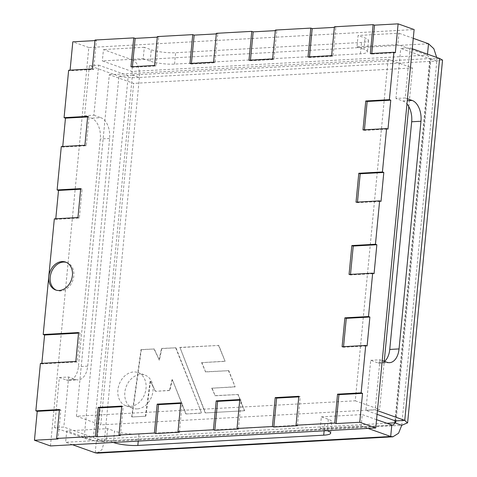 <?xml version="1.0" encoding="UTF-8"?>
<svg xmlns="http://www.w3.org/2000/svg" width="477" height="477" viewBox="0 0 477 477"><rect width="100%" height="100%" fill="white"/><g stroke="black" fill="none" stroke-linecap="round" stroke-linejoin="round"><path stroke-width="0.36" stroke-dasharray="2.38 1.79" d="M376.556 419.677L362.222 414.567L361.125 425.949L320.264 428.209L321.361 416.826L328.319 419.307A17.494 3.422 5.5 0 1 331.789 421.751A17.494 3.422 5.5 0 1 324.813 423.791L138.926 434.064A17.494 3.422 5.5 0 1 114.552 431.119L113.454 442.465M89.384 65.653L98.679 65.14L93.862 115.19L84.566 115.702L89.384 65.653L118.958 76.189L128.247 75.676L93.403 437.588L63.835 427.052L54.539 427.565L84.107 438.101L93.403 437.588L104.308 441.738C96.813 441.505 90.075 440.295 84.107 438.101L118.958 76.189C124.998 77.596 131.807 78.025 139.385 77.471C139.898 68.76 137.775 62.97 133.017 60.09L131.926 71.472L102.352 60.937L143.213 58.677L144.31 47.295L151.269 49.769A17.494 3.422 -174.5 0 0 175.649 52.72L361.53 42.447A17.494 3.422 -174.5 0 0 368.506 40.408A17.494 3.422 -174.5 0 0 365.036 37.957L358.078 35.483L356.981 46.865L397.842 44.605L398.939 33.223L358.078 35.483M143.213 58.677L150.172 61.157A17.494 3.422 -174.5 0 0 174.552 64.103L360.433 53.829A17.494 3.422 -174.5 0 0 367.409 51.79A17.494 3.422 -174.5 0 0 363.939 49.346L365.036 37.957M439.609 58.474L430.314 58.987L400.74 48.451L410.035 47.933L405.217 97.982L395.922 98.495L402.88 100.975A17.494 10.536 -93.2 0 1 406.959 103.932M384.516 361.405A17.494 10.536 -93.2 0 1 380.282 363.182A17.494 10.536 -93.2 0 1 377.671 362.794L386.966 362.281M54.539 427.565L59.357 377.522L66.315 379.996A17.494 10.536 86.8 0 0 68.921 380.39A17.494 10.536 86.8 0 0 78.395 366.64L100.319 138.974A17.494 10.536 86.8 0 0 91.524 118.183L84.566 115.702M59.357 377.522L68.652 377.003L75.61 379.483A17.494 10.536 86.8 0 0 78.216 379.877A17.494 10.536 86.8 0 0 87.69 366.127L109.609 138.461A17.494 10.536 86.8 0 0 100.82 117.664L91.524 118.183M427.511 54.163L427.416 55.141L131.926 71.472L132.427 74.99L128.247 75.676L98.679 65.14M386.65 423.272L97.35 439.257L132.427 74.99L139.385 77.471L436.801 61.032L442.34 59.989M428.513 43.759L133.017 60.09L103.449 49.548L102.352 60.937M413.273 38.327L398.939 33.223M395.463 420.899L430.314 58.987C431.268 58.975 431.113 58.832 429.843 58.558L427.416 55.141L397.842 44.605M436.682 57.431L436.801 61.032L401.723 425.305L104.308 441.738L139.385 77.471M430.409 58.981L431.87 58.987L429.843 58.558L436.801 61.032M412.271 48.732L410.035 47.933M377.42 410.643L375.19 409.844L365.895 410.363L370.712 360.314L377.671 362.794M377.068 414.34L365.895 410.363M430.314 58.987L430.94 58.898L395.993 421.799M368 428.4L361.125 425.949M72.51 444.731L65.635 442.28L66.732 430.898L107.593 428.638L114.552 431.119M95.203 452.816L96.3 441.434L66.732 430.898M97.35 439.257C97.403 440.933 97.052 441.654 96.3 441.434L391.79 425.102M392.38 425.162L96.3 441.434M97.207 453.096L101.959 449.632L104.308 441.738M244.629 410.751L205.48 412.915L180.008 347.56L218.8 345.42L225.132 361.351L201.926 362.633L205.605 371.953L228.799 370.671L235.161 386.907L212.062 388.183L215.187 395.767L238.208 394.497L244.629 410.751L205.48 412.915M145.807 416.212L132.022 416.976L141.341 349.701L154.286 348.985L159.396 360.171L161.846 348.568L175.965 347.787L201.61 413.13L186.149 413.982L172.394 379.722L169.848 390.514L155.562 391.301L150.499 381.314L145.807 416.212L132.022 416.976M137.251 408.908A17.655 13.666 109.6 0 1 132.988 408.306A17.655 13.666 109.6 0 1 126.041 387.085A17.655 13.666 109.6 0 1 144.841 375.041A17.655 13.666 109.6 0 1 152.551 393.603A17.655 13.666 109.6 0 1 137.251 408.908M68.652 377.003L63.835 427.052M93.862 115.19L100.82 117.664M395.922 98.495L400.74 48.451M370.712 360.314L380.008 359.801L382.244 360.594M380.008 359.801L375.19 409.844M405.217 97.982L407.453 98.781M356.981 46.865L363.939 49.346M144.31 47.295L103.449 49.548M321.361 416.826L362.222 414.567M107.593 428.638L106.496 440.021L113.371 442.471M106.496 440.021L65.635 442.28M320.264 428.209L327.139 430.659M130.293 406.428A17.655 13.666 -70.4 0 0 146.028 388.415A17.655 13.666 -70.4 0 0 137.883 372.561A17.655 13.666 -70.4 0 0 119.083 384.605A17.655 13.666 -70.4 0 0 126.029 405.826A17.655 13.666 -70.4 0 0 130.293 406.428M131.67 416.85L140.995 349.575L141.341 349.701M140.995 349.575L154.286 348.985M153.934 348.86L159.396 360.171M159.044 360.046L161.5 348.443L161.846 348.568M161.5 348.443L175.965 347.787M175.619 347.661L201.61 413.13M201.264 413.004L186.149 413.982M185.797 413.857L172.394 379.722M172.042 379.603L169.502 390.389L169.848 390.514M169.502 390.389L155.562 391.301M155.21 391.182L150.499 381.314M150.154 381.195L145.455 416.087M205.134 412.79L180.008 347.56M179.656 347.435L218.8 345.42M218.454 345.294L225.132 361.351M224.786 361.226L201.926 362.633M201.574 362.508L205.605 371.953M205.253 371.827L228.799 370.671M228.453 370.546L235.161 386.907M234.815 386.781L212.062 388.183M211.716 388.057L215.187 395.767M214.841 395.642L238.208 394.497M237.862 394.372L244.278 410.625M59.398 410.107L60.847 410.029L58.063 438.941M60.847 410.029L59.452 409.528M395.332 52.762L371.726 54.068L371.78 53.496M371.726 54.068L370.331 53.573M94.977 40.599L96.426 40.521L93.641 69.433L70.036 70.739L70.089 70.161M70.036 70.739L68.64 70.244M93.641 69.433L92.246 68.938M96.426 40.521L95.03 40.026M55.779 218.776L55.726 219.348L79.331 218.043L82.116 189.13L80.667 189.214M82.116 189.13L80.72 188.636M79.331 218.043L77.942 217.548M55.726 219.348L54.33 218.854M62.737 146.487L62.684 147.065L86.289 145.759L89.074 116.847L87.631 116.925M89.074 116.847L87.685 116.352M86.289 145.759L84.9 145.264M62.684 147.065L61.294 146.57M132.403 66.72L132.35 67.299L155.955 65.993L158.74 37.075L157.297 37.158M132.35 67.299L130.96 66.798M155.955 65.993L154.566 65.498M158.74 37.075L157.35 36.58M309.46 56.936L309.406 57.514L333.012 56.208L335.796 27.296L334.353 27.374M309.406 57.514L308.017 57.013M333.012 56.208L331.622 55.714M335.796 27.296L334.407 26.795M250.443 60.197L250.389 60.776L273.995 59.47L276.779 30.558L275.33 30.635M250.389 60.776L248.994 60.275M273.995 59.47L272.605 58.975M276.779 30.558L275.39 30.057M191.426 63.459L191.366 64.037L214.978 62.731L217.762 33.813L216.314 33.897M191.366 64.037L189.977 63.536M214.978 62.731L213.583 62.237M217.762 33.813L216.367 33.318M120.377 435.495L123.161 406.583L121.718 406.666M123.161 406.583L121.772 406.088M297.433 425.711L300.218 396.798L298.769 396.882M300.218 396.798L298.829 396.304M238.417 428.972L241.201 400.06L239.752 400.143M241.201 400.06L239.806 399.565M179.4 432.234L182.178 403.321L180.735 403.405M182.178 403.321L180.789 402.826M364.428 129.816L364.374 130.394L387.98 129.088M364.374 130.394L362.985 129.899M343.547 346.672L343.494 347.25L367.099 345.944M343.494 347.25L342.104 346.755M350.512 274.388L350.452 274.967L374.063 273.661M350.452 274.967L349.063 274.466M357.47 202.105L357.416 202.677L381.022 201.377M357.416 202.677L356.021 202.182M41.857 363.343L41.803 363.921L77.214 361.965L79.999 333.047L78.55 333.131M79.999 333.047L78.604 332.552M77.214 361.965L75.825 361.465M41.803 363.921L40.414 363.426M50.455 445.947L88.817 47.527L414.119 29.55M88.817 47.527L72.814 41.827M66.273 262.356A14.811 11.46 109.6 0 1 66.977 262.571A14.811 11.46 109.6 0 1 73.446 278.139A14.811 11.46 109.6 0 1 60.615 290.982A14.811 11.46 109.6 0 1 57.031 290.475A14.811 11.46 109.6 0 1 56.346 290.195M109.316 74.704L388.141 59.297L355.258 400.799L76.433 416.206L109.316 74.704L133.667 83.38L100.784 424.882L379.609 409.475L384.247 361.31M388.141 59.297L412.492 67.972L133.667 83.38M355.258 400.799L379.609 409.475M408.777 106.556L412.492 67.972M76.433 416.206L100.784 424.882M138.926 434.064L138.252 441.094M324.813 423.791L324.133 430.826M328.319 419.307L327.222 430.689M360.433 53.829L361.53 42.447M174.552 64.103L175.649 52.72M150.172 61.157L151.269 49.769M402.88 100.975L407.263 100.73M109.609 138.461L100.319 138.974M87.69 366.127L78.395 366.64M75.61 379.483L66.315 379.996M132.427 74.99L429.843 58.558L394.968 420.72M330.692 433.134L331.789 421.751M368.506 40.408L367.409 51.79M389.572 362.669L380.282 363.182M68.921 380.39L78.216 379.877M126.029 405.826L132.988 408.306M137.883 372.561L144.841 375.041M66.977 262.571L65.587 262.076M57.031 290.475L55.642 289.98"/><path stroke-width="0.72" d="M327.139 430.659L327.222 430.689A17.494 3.422 5.5 0 1 330.692 433.134A17.494 3.422 5.5 0 1 323.716 435.179L137.829 445.446A17.494 3.422 5.5 0 1 113.454 442.501L113.371 442.471M407.453 98.781L412.176 100.462A17.494 10.536 -93.2 0 1 420.97 121.253L399.046 348.925A17.494 10.536 -93.2 0 1 389.572 362.669A17.494 10.536 -93.2 0 1 386.966 362.281L382.244 360.594M406.959 103.932A17.494 10.536 -93.2 0 1 411.675 121.766L389.751 349.438A17.494 10.536 -93.2 0 1 384.516 361.405M427.511 54.163L428.513 43.759L413.273 38.327M428.513 43.759L433.855 48.737L436.682 57.431M442.34 59.989L439.609 58.474L412.271 48.732M439.609 58.474L404.758 420.386L377.42 410.643M401.723 425.305L398.563 433.241L393 436.747L390.693 436.485L391.79 425.102C393.185 425.293 394.175 424.536 394.765 422.825L401.723 425.305L407.394 422.896L404.758 420.386L395.463 420.899L377.068 414.34M394.968 420.72L394.765 422.825L395.904 422.073L395.463 420.899M392.38 425.162L376.556 419.677M72.51 444.731L95.203 452.816L390.693 436.485L368 428.4M95.203 452.816L97.207 453.096M362.538 393.358L359.753 422.27L336.142 423.576L338.926 394.658L362.538 393.358L361.143 392.857L337.537 394.163L334.753 423.081L296.044 425.216L298.829 396.304L275.217 397.609L272.433 426.521L237.021 428.477L239.806 399.565L216.2 400.871L213.416 429.783L178.004 431.739L180.789 402.826L157.183 404.132L154.399 433.044L118.988 435L121.772 406.088L98.167 407.394L95.382 436.306L56.668 438.446L59.452 409.528L35.847 410.834L40.414 363.426L75.825 361.465L78.604 332.552L43.198 334.508L54.33 218.854L77.942 217.548L80.72 188.636L57.115 189.941L61.294 146.57L84.9 145.264L87.685 116.352L64.079 117.658L68.64 70.244L92.246 68.938L95.03 40.026L133.745 37.886L130.96 66.798L154.566 65.498L157.35 36.58L192.762 34.624L189.977 63.536L213.583 62.237L216.367 33.318L251.778 31.363L248.994 60.275L272.605 58.975L275.39 30.057L310.801 28.101L308.017 57.013L331.622 55.714L334.407 26.795L373.115 24.661L370.331 53.573L393.936 52.267L389.375 99.681L365.77 100.987L362.985 129.899L386.591 128.593L382.417 171.964L358.805 173.27L356.021 202.182L379.632 200.877L375.453 244.248L351.847 245.554L349.063 274.466L372.668 273.166L368.494 316.537L344.889 317.837L342.104 346.755L365.71 345.449L361.143 392.857M338.926 394.658L337.537 394.163M336.142 423.576L334.753 423.081M56.668 438.446L58.063 438.941L34.451 440.247L37.236 411.329L59.398 410.107M37.236 411.329L35.847 410.834M371.78 53.496L374.511 25.156L398.116 23.85L395.332 52.762L393.936 52.267M374.511 25.156L373.115 24.661M70.089 70.161L72.814 41.827L94.977 40.599M80.667 189.214L58.51 190.436L55.779 218.776M58.51 190.436L57.115 189.941M87.631 116.925L65.468 118.153L62.737 146.487M65.468 118.153L64.079 117.658M157.297 37.158L135.134 38.381L132.403 66.72M135.134 38.381L133.745 37.886M334.353 27.374L312.191 28.596L309.46 56.936M312.191 28.596L310.801 28.101M275.33 30.635L253.174 31.858L250.443 60.197M253.174 31.858L251.778 31.363M216.314 33.897L194.151 35.119L191.426 63.459M194.151 35.119L192.762 34.624M121.718 406.666L99.556 407.889L96.771 436.801L120.377 435.495L118.988 435M96.771 436.801L95.382 436.306M99.556 407.889L98.167 407.394M298.769 396.882L276.612 398.104L273.828 427.016L297.433 425.711L296.044 425.216M273.828 427.016L272.433 426.521M276.612 398.104L275.217 397.609M239.752 400.143L217.59 401.366L214.811 430.278L238.417 428.972L237.021 428.477M214.811 430.278L213.416 429.783M217.59 401.366L216.2 400.871M180.735 403.405L158.573 404.627L155.788 433.539L179.4 432.234L178.004 431.739M155.788 433.539L154.399 433.044M158.573 404.627L157.183 404.132M386.591 128.593L387.98 129.088L390.764 100.176L367.159 101.482L364.428 129.816M367.159 101.482L365.77 100.987M390.764 100.176L389.375 99.681M365.71 345.449L367.099 345.944L369.884 317.032L346.278 318.332L343.547 346.672M346.278 318.332L344.889 317.837M369.884 317.032L368.494 316.537M372.668 273.166L374.063 273.661L376.848 244.743L353.236 246.049L350.512 274.388M353.236 246.049L351.847 245.554M376.848 244.743L375.453 244.248M379.632 200.877L381.022 201.377L383.806 172.459L360.201 173.765L357.47 202.105M360.201 173.765L358.805 173.27M383.806 172.459L382.417 171.964M78.55 333.131L44.588 335.003L41.857 363.343M44.588 335.003L43.198 334.508M59.22 290.487A14.811 11.46 109.6 0 1 55.642 289.98A14.811 11.46 109.6 0 1 49.817 272.182A14.811 11.46 109.6 0 1 65.587 262.076A14.811 11.46 109.6 0 1 72.057 277.644A14.811 11.46 109.6 0 1 59.22 290.487M398.116 23.85L414.119 29.55L375.757 427.97L50.455 445.947L34.451 440.247M375.757 427.97L359.753 422.27M56.346 290.195A14.811 11.46 109.6 0 1 51.212 272.677A14.811 11.46 109.6 0 1 66.273 262.356M384.247 361.31L408.777 106.556M138.252 441.094L137.829 445.446M324.133 430.826L323.716 435.179M407.263 100.73L412.176 100.462M411.675 121.766L420.97 121.253M389.751 349.438L399.046 348.925M394.765 422.825L386.65 423.272M407.602 422.92L442.549 60.013M97.225 453.15L393.018 436.807"/></g></svg>
